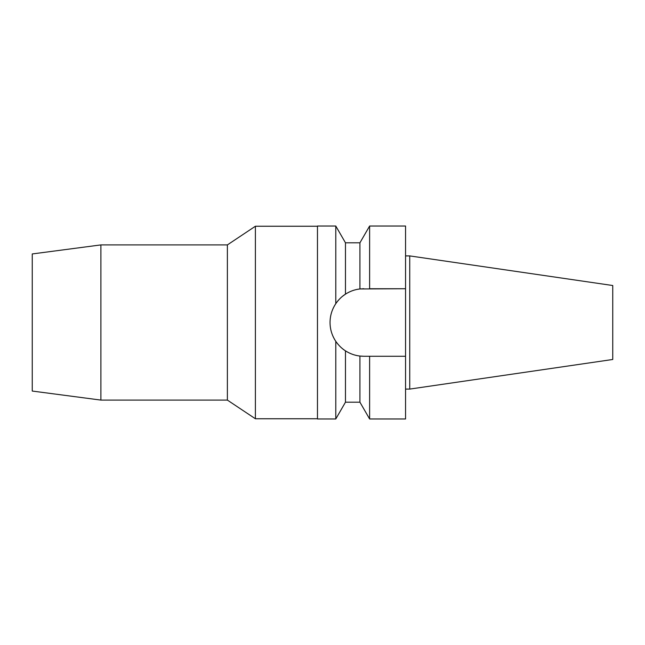 <?xml version="1.0" encoding="UTF-8"?>
<svg xmlns="http://www.w3.org/2000/svg" width="645" height="645" viewBox="0 0 645 645"><rect width="100%" height="100%" fill="white"/><g stroke="black" fill="none" stroke-linecap="round" stroke-linejoin="round"><path stroke-width="0.97" d="M409.744 255.912L409.744 389.088L612.75 359.483L612.75 285.517L409.744 255.912L405.552 255.912M409.744 389.088L405.552 389.088M367.674 356.266L363.812 356.266L369.617 356.266L369.617 418.968L405.552 418.968L405.552 226.032L369.617 226.032L369.617 288.734L405.552 288.734L359.926 288.96L359.926 242.81L369.617 226.032M362.522 356.242A33.766 33.766 0 0 1 361.224 356.169M359.741 356.016A33.766 33.766 0 0 1 354.96 355.081M350.066 353.339L350.106 353.355A33.766 33.766 0 0 1 340.423 346.857M337.907 344.156A33.766 33.766 0 0 1 332.602 335.376M330.683 329.031A33.766 33.766 0 0 1 330.683 315.977M332.602 309.624A33.766 33.766 0 0 1 338.722 299.909M342.084 296.66A33.766 33.766 0 0 1 350.106 291.645M355.048 289.895L354.96 289.919A33.766 33.766 0 0 1 361.224 288.831M362.522 288.758A33.766 33.766 0 0 1 363.812 288.734M369.617 356.266L405.552 356.266M369.617 418.968L359.926 402.19L359.926 356.04L363.812 356.266M342.689 296.16L345.615 294.056M341.334 347.695L340.794 347.204M357.564 289.323L359.741 288.984M359.926 242.81L345.47 242.81L345.47 294.152C341.906 296.378 338.673 299.554 335.787 303.674L335.787 226.032L317.469 226.032L317.469 418.968L335.787 418.968L335.787 341.326C338.698 345.462 341.923 348.631 345.47 350.848C350.042 353.742 354.855 355.476 359.926 356.04M359.926 288.96C354.855 289.532 350.033 291.258 345.47 294.152M335.787 303.674C331.965 309.495 330.055 315.776 330.047 322.5C330.055 329.224 331.965 335.505 335.787 341.326M345.47 350.848L345.47 402.19L335.787 418.968M317.469 226.242L255.388 226.242L255.388 418.758L227.379 400.094L227.379 244.906L100.894 244.906L100.894 400.094L32.25 391.055L32.25 253.945L100.894 244.906M317.469 418.758L255.388 418.758M255.388 226.242L227.379 244.906M227.379 400.094L100.894 400.094M345.47 242.81L335.787 226.032M359.926 402.19L345.47 402.19"/></g></svg>

